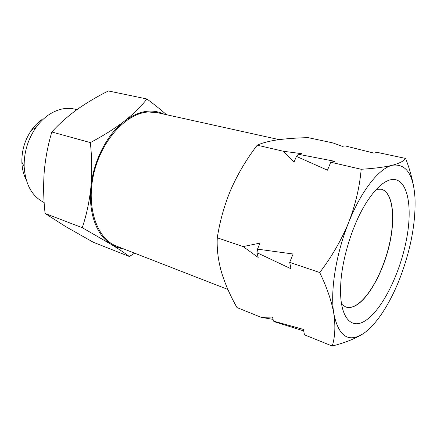 <?xml version="1.0" encoding="UTF-8"?>
<svg xmlns="http://www.w3.org/2000/svg" width="437" height="437" viewBox="0 0 437 437"><rect width="100%" height="100%" fill="white"/><g stroke="black" fill="none" stroke-linecap="round" stroke-linejoin="round"><path stroke-width="0.66" d="M76.907 109.643L74.689 109.113C65.96 107.109 57.121 109.141 48.174 115.21C43.629 118.422 39.559 122.54 35.96 127.56C27.892 139.283 23.959 152.262 24.161 166.492C25.341 184.414 32.005 196.426 44.153 202.522M41.788 119.672C37.997 122.349 34.61 125.769 31.622 129.926C24.942 139.616 21.686 150.344 21.866 162.116C22.107 168.731 23.549 174.625 26.198 179.793M381.315 189.216C392.65 192.242 395.572 216.894 389.46 243.873C383.424 270.864 369.112 297.728 355.8 305.376C352.069 307.49 348.655 308.014 345.552 306.938M389.804 179.968C382.178 182.267 374.11 190.221 365.589 203.828C352.064 225.59 341.488 260.468 340.658 286.077C339.276 316.923 350.927 330.175 365.19 320.78C382.244 310.062 400.292 273.136 406.656 238.58C413.194 204.008 406.754 175.308 389.804 179.968M341.581 304.157L345.689 306.987C348.786 308.063 352.2 307.539 355.931 305.425C369.254 297.761 383.582 270.847 389.613 243.83C395.714 216.823 392.754 192.171 381.386 189.232L376.394 189.308M227.895 289.458L116.657 246.184C97.123 239.044 85.881 207.553 93.753 173.811C101.455 140.048 126.468 113.085 148.307 112.003L157.134 112.637L279.161 139.627M362.896 333.879C376.339 325.21 390.607 302.775 400.521 276.626C410.911 248.68 415.74 222.624 415.008 198.453C413.621 174.483 406.077 163.416 392.377 165.252C379.212 168.19 361.295 190.559 348.666 222.477C335.862 254.143 330.022 291.779 333.846 313.826C338.626 336.25 348.311 342.93 362.896 333.879C355.248 338.68 345.028 342.739 332.24 346.044L304.491 334.835L303.382 329.4L273.48 321.102L274.889 321.883L303.688 330.907M273.065 319.376L261.2 317.344L236.985 307.561C230.184 295.581 224.989 283.684 221.401 271.863C218.112 260.119 216.736 248.768 217.276 237.81C219.877 220.996 224.471 204.767 231.069 189.134C238.018 173.56 246.73 158.91 257.207 145.188C262.342 142.872 269.17 141.085 277.697 139.829C286.645 138.627 296.789 137.901 308.129 137.65L332.989 142.948L342.318 146.346L345.017 145.86L373.892 153.114L377.317 152.393L405.64 158.429C403.979 161.007 399.56 163.285 392.377 165.252C384.8 167.098 374.394 168.442 361.17 169.277L330.749 162.225L327.482 170.201L296.428 156.386L294.003 162.165L283.509 151.284L257.207 145.188M261.2 317.344L272.513 317.076L273.48 321.102M361.17 169.277C359.667 186.932 355.5 204.663 348.666 222.477C341.33 240.219 331.678 256.901 319.704 272.53C326.936 287.437 331.65 301.202 333.846 313.826C335.594 326.281 335.064 337.02 332.24 346.044M319.704 272.53L289.682 262.353L290.993 268.771L257.032 252.739L258.169 257.453L243.141 246.577L217.276 237.81M413.855 187.784C412.249 178.334 409.507 168.545 405.64 158.429M283.509 151.284L301.612 153.677L298.34 154.261L334.955 161.34L330.749 162.225M243.141 246.577L260.037 243.098L257.502 249.139L293.107 254.001L289.682 262.353M257.502 249.139L257.032 252.739M298.34 154.261L296.428 156.386M163.973 114.15C151.841 108.409 138.633 110.752 124.337 121.186C107.092 134.263 93.228 161.204 90.901 187.255C88.247 213.393 97.069 236.056 111.38 244.507C115.089 246.758 119.022 248.167 123.185 248.724M166.546 114.718C160.811 109.692 154.261 104.448 146.908 98.98C141.282 106.311 133.76 113.713 124.337 121.186C114.494 128.702 103.159 135.836 90.333 142.593C91.994 157.741 92.185 172.626 90.901 187.255C89.345 201.812 86.455 215.288 82.243 227.682L111.38 244.507C119.208 249.341 125.206 253.345 129.368 256.508L134.612 253.17M90.333 142.593L51.839 131.985C58.875 124.168 67.167 116.766 76.721 109.774C86.373 102.935 96.916 96.664 108.354 90.956L146.908 98.98M82.243 227.682L45.104 213.469C43.52 199.523 43.225 185.659 44.224 171.872C45.453 158.118 47.988 144.822 51.839 131.985M129.368 256.508L93.349 242.273L66.195 226.907L45.104 213.469M21.866 162.116L24.161 166.492M31.622 129.926L35.96 127.56"/></g></svg>
